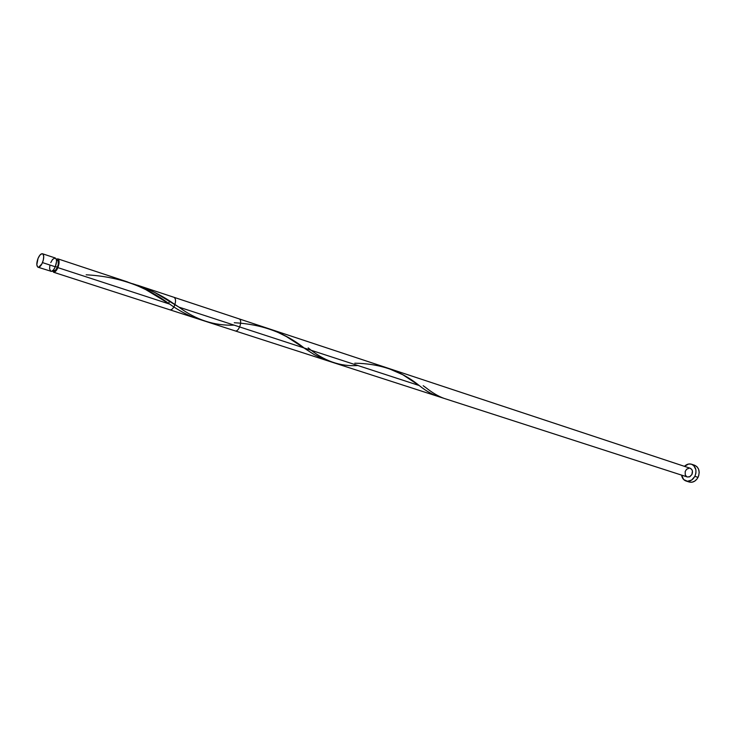<?xml version="1.0" encoding="UTF-8"?>
<svg xmlns="http://www.w3.org/2000/svg" width="736" height="736" viewBox="0 0 736 736"><rect width="100%" height="100%" fill="white"/><g stroke="black" fill="none" stroke-linecap="round" stroke-linejoin="round"><path stroke-width="1.1" d="M49.928 265.172L49.57 268.815L50.867 271.372C52.348 271.575 53.829 270.048 55.301 266.782L42.495 262.605C41.023 265.889 39.551 267.435 38.07 267.232C36.414 266.009 36.395 263.065 38.042 258.4L36.818 264.684L37.6 266.947L38.658 267.269L41.934 263.828L43.35 259.955L43.718 256.275L42.918 254.021L41.86 253.727L39.882 255.171L38.042 258.4C39.514 255.098 40.986 253.552 42.476 253.754C44.132 254.978 44.142 257.931 42.495 262.605L55.301 266.782L56.516 261.611L56.35 259.532L55.228 257.977L42.476 253.754M53.213 270.259L53.866 270.857C55.071 271.032 56.258 269.808 57.436 267.205L55.402 266.533L57.436 267.205L58.31 264.058L58.043 260.811L56.424 259.854M694.683 465.281L696.946 466.67L698.584 469.172L699.2 472.365L698.694 475.75L697.148 478.823L694.802 481.086L692.024 482.218L689.227 482.025C692.824 482.844 695.759 481.28 698.041 477.36L694.876 476.33C692.594 480.268 689.65 481.822 686.053 481.013C683.588 480.111 682.097 478.142 681.573 475.116L683.67 479.55L687.424 481.27L691.638 480.065L694.876 476.33L698.041 477.36C700.203 471.61 699.09 467.581 694.701 465.281L691.536 464.223C695.934 466.532 697.047 470.562 694.876 476.33L695.925 473.027L695.87 469.66L693.79 465.612L691.389 464.177L688.592 464.03L684.443 466.339C686.651 464.204 689.016 463.496 691.536 464.223M53.461 272.21L53.581 270.765L53.461 272.21L55.099 271.74L57.896 267.628C56.433 270.857 54.961 272.384 53.461 272.21L196.503 318.412C187.864 315.385 178.912 310.61 169.648 304.097L57.896 267.628L58.981 263.7L58.935 260.388L57.767 258.824L56.258 259.21L57.813 258.833C59.496 260.056 59.524 262.991 57.896 267.628L169.648 304.097L145.682 289.561L135.636 284.924L125.35 281.226M52.569 271.363L53.627 271.575L52.569 271.363L53.13 270.618L52.569 271.363M268.088 328.468L238.961 318.826C243.073 319.847 238.942 332.46 235.023 330.86L326.287 360.336L314.327 354.697L286.47 336.61L276.819 331.816L266.524 327.962M234.149 325.146C214.434 325.864 196.015 319.856 178.912 307.114L173.448 303.526C161.524 295.108 147.853 288.494 132.434 283.654L143.023 287.215L154.772 292.486L178.912 307.114L419.216 385.544L402.877 374.771L387.384 367.972M53.691 272.283L57.104 273.304M687.314 476.965L689.871 476.689L691.914 474.536L689.522 476.854L687.332 476.974L169.878 309.81C171.525 310.086 173.061 308.706 174.496 305.679C176.042 301.346 175.867 298.549 173.972 297.298L690.166 468.234L691.84 469.559L692.429 471.077L691.914 474.536C693.045 471.528 692.466 469.43 690.166 468.234M169.538 301.006L168.664 303.444M53.397 270.572L55.393 270.333L57.436 267.205C58.742 263.497 58.714 261.151 57.371 260.167M57.334 260.158L56.479 260.268M686.679 476.67L685.253 474.913L685.207 471.5L686.568 469.255L689.393 468.087M694.545 465.235L693.174 464.996M55.182 257.968L52.615 259.366L50.766 262.568M38.07 267.232L51.446 271.4L53.443 269.992L55.301 266.782C56.93 262.136 56.911 259.21 55.228 257.977M443.937 398.342C438.325 396.308 432.345 392.776 425.988 387.752L423.172 385.701M357.88 365.525C340.28 366.758 323.702 360.87 308.163 347.852M86.158 274.804C117.659 276.46 145.056 285.936 168.323 303.223L169.648 304.097M234.26 322.727C261.28 324.171 284.446 332.488 303.756 347.686M354.798 363.207C379.905 363.547 401.387 370.99 419.216 385.544L419.327 385.618C426.816 391.653 433.992 395.499 440.846 397.164M53.866 270.857L52.918 270.554M689.227 482.025L686.053 481.013M57.813 258.833L127.613 281.952M387.734 368.092L137.292 285.154M173.448 303.526L174.938 304.502"/></g></svg>
